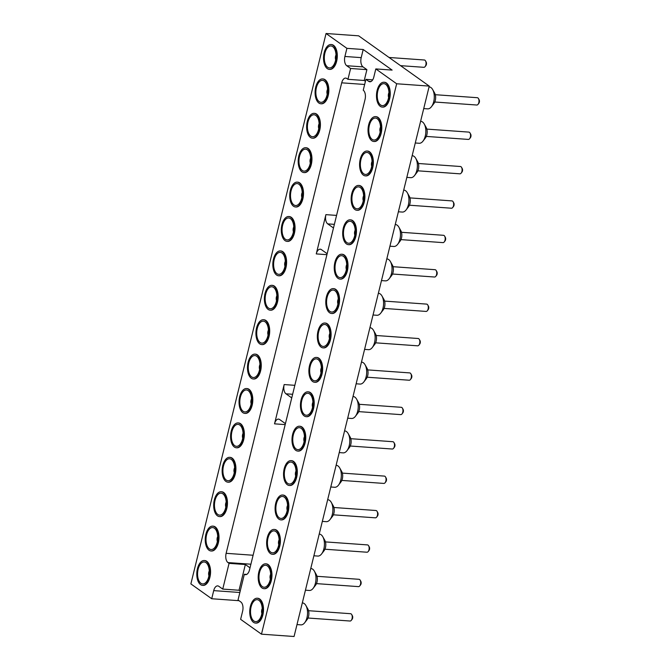 <?xml version="1.0" encoding="UTF-8"?>
<svg xmlns="http://www.w3.org/2000/svg" width="670" height="670" viewBox="0 0 670 670"><rect width="100%" height="100%" fill="white"/><g stroke="black" fill="none" stroke-linecap="round" stroke-linejoin="round"><path stroke-width="1" d="M396.665 83.767L429.252 86.095L294.063 636.5L261.476 634.172L396.665 83.767L375.811 68.926L392.109 70.09L363.199 49.505L346.909 48.34L326.055 33.5L190.866 583.905L211.712 598.745L239.039 600.697M375.811 68.926L373.818 77.05A7.219 3.827 94.1 0 1 369.832 81.782A7.219 3.827 94.1 0 1 368.684 81.346L365.904 79.37L363.241 90.207A7.219 3.827 -85.9 0 1 365.05 99.453L249.491 569.944A7.219 3.827 -85.9 0 1 245.496 574.676A7.219 3.827 -85.9 0 1 244.349 574.249L238.026 599.977L240.806 601.953A7.219 3.827 -85.9 0 1 242.624 611.199L240.622 619.331L261.476 634.172M429.252 86.095L358.651 35.828L326.055 33.5M274.415 529.459A12.454 6.599 94.1 0 1 274.658 529.468A12.454 6.599 94.1 0 1 280.353 542.357A12.454 6.599 94.1 0 1 272.883 554.308A12.454 6.599 94.1 0 1 272.64 554.283M291.308 460.659A12.454 6.599 94.1 0 1 291.559 460.667A12.454 6.599 94.1 0 1 297.254 473.556A12.454 6.599 94.1 0 1 289.783 485.507A12.454 6.599 94.1 0 1 289.541 485.482M282.866 495.055A12.454 6.599 94.1 0 1 283.109 495.063A12.454 6.599 94.1 0 1 288.803 507.961A12.454 6.599 94.1 0 1 281.333 519.903A12.454 6.599 94.1 0 1 281.09 519.878M308.208 391.858A12.454 6.599 94.1 0 1 308.451 391.866A12.454 6.599 94.1 0 1 314.146 404.755A12.454 6.599 94.1 0 1 306.684 416.707A12.454 6.599 94.1 0 1 306.433 416.681M299.758 426.254A12.454 6.599 94.1 0 1 300.009 426.271A12.454 6.599 94.1 0 1 305.696 439.16A12.454 6.599 94.1 0 1 298.234 451.111A12.454 6.599 94.1 0 1 297.991 451.078M316.659 357.462A12.454 6.599 94.1 0 1 316.902 357.47A12.454 6.599 94.1 0 1 322.597 370.359A12.454 6.599 94.1 0 1 315.126 382.31A12.454 6.599 94.1 0 1 314.883 382.277M325.109 323.057A12.454 6.599 94.1 0 1 325.352 323.066A12.454 6.599 94.1 0 1 331.047 335.955A12.454 6.599 94.1 0 1 323.577 347.906A12.454 6.599 94.1 0 1 323.334 347.881M375.803 116.655A12.454 6.599 94.1 0 1 376.054 116.664A12.454 6.599 94.1 0 1 381.749 129.553A12.454 6.599 94.1 0 1 374.279 141.504A12.454 6.599 94.1 0 1 374.036 141.479M367.353 151.06A12.454 6.599 94.1 0 1 367.604 151.068A12.454 6.599 94.1 0 1 373.299 163.957A12.454 6.599 94.1 0 1 365.828 175.909A12.454 6.599 94.1 0 1 365.585 175.883M342.01 254.257A12.454 6.599 94.1 0 1 342.253 254.265A12.454 6.599 94.1 0 1 347.948 267.154A12.454 6.599 94.1 0 1 340.477 279.105A12.454 6.599 94.1 0 1 340.234 279.08M358.911 185.456A12.454 6.599 94.1 0 1 359.154 185.464A12.454 6.599 94.1 0 1 364.849 198.353A12.454 6.599 94.1 0 1 357.378 210.305A12.454 6.599 94.1 0 1 357.135 210.28M350.46 219.861A12.454 6.599 94.1 0 1 350.703 219.869A12.454 6.599 94.1 0 1 356.398 232.758A12.454 6.599 94.1 0 1 348.928 244.709A12.454 6.599 94.1 0 1 348.685 244.684M333.56 288.661A12.454 6.599 94.1 0 1 333.802 288.67A12.454 6.599 94.1 0 1 339.497 301.559A12.454 6.599 94.1 0 1 332.027 313.51A12.454 6.599 94.1 0 1 331.784 313.485M384.253 82.259A12.454 6.599 94.1 0 1 384.505 82.268A12.454 6.599 94.1 0 1 390.191 95.157A12.454 6.599 94.1 0 1 382.729 107.108A12.454 6.599 94.1 0 1 382.478 107.083M265.965 563.855A12.454 6.599 94.1 0 1 266.208 563.864A12.454 6.599 94.1 0 1 271.903 576.761A12.454 6.599 94.1 0 1 264.432 588.704A12.454 6.599 94.1 0 1 264.189 588.679M257.514 598.26A12.454 6.599 94.1 0 1 257.757 598.268A12.454 6.599 94.1 0 1 263.452 611.157A12.454 6.599 94.1 0 1 255.982 623.108A12.454 6.599 94.1 0 1 255.739 623.083M350.611 68.482L346.725 65.719L363.014 66.883L366.909 69.647L350.611 68.482L347.956 79.32L346.842 78.532A7.219 3.827 -85.9 0 0 345.695 78.097A7.219 3.827 -85.9 0 0 341.7 82.829L226.133 553.319A7.219 3.827 -85.9 0 0 227.951 562.566L229.065 563.361L222.742 589.089L218.847 586.325A7.219 3.827 -85.9 0 0 217.7 585.89A7.219 3.827 -85.9 0 0 213.713 590.622L211.712 598.745M346.725 65.719A7.219 3.827 94.1 0 1 344.908 56.473L346.909 48.34M221.46 491.755A12.454 6.599 94.1 0 1 221.703 491.763A12.454 6.599 94.1 0 1 223.688 492.509A12.454 6.599 94.1 0 1 227.18 506.579A12.454 6.599 94.1 0 1 219.928 516.604A12.454 6.599 94.1 0 1 219.685 516.578M229.91 457.359A12.454 6.599 94.1 0 1 230.153 457.367A12.454 6.599 94.1 0 1 232.13 458.113A12.454 6.599 94.1 0 1 235.631 472.182A12.454 6.599 94.1 0 1 228.378 482.207A12.454 6.599 94.1 0 1 228.135 482.182M246.811 388.558A12.454 6.599 94.1 0 1 247.054 388.567A12.454 6.599 94.1 0 1 249.031 389.312A12.454 6.599 94.1 0 1 252.531 403.382A12.454 6.599 94.1 0 1 245.279 413.407A12.454 6.599 94.1 0 1 245.036 413.382M238.361 422.954A12.454 6.599 94.1 0 1 238.604 422.963A12.454 6.599 94.1 0 1 240.58 423.708A12.454 6.599 94.1 0 1 244.081 437.778A12.454 6.599 94.1 0 1 236.828 447.803A12.454 6.599 94.1 0 1 236.585 447.778M255.253 354.154A12.454 6.599 94.1 0 1 255.505 354.162A12.454 6.599 94.1 0 1 257.481 354.907A12.454 6.599 94.1 0 1 260.982 368.986A12.454 6.599 94.1 0 1 253.729 379.002A12.454 6.599 94.1 0 1 253.486 378.977M289.055 216.552A12.454 6.599 94.1 0 1 289.298 216.561A12.454 6.599 94.1 0 1 291.283 217.306A12.454 6.599 94.1 0 1 294.775 231.384A12.454 6.599 94.1 0 1 287.522 241.401A12.454 6.599 94.1 0 1 287.279 241.376M280.604 250.957A12.454 6.599 94.1 0 1 280.847 250.965A12.454 6.599 94.1 0 1 282.832 251.711A12.454 6.599 94.1 0 1 286.325 265.781A12.454 6.599 94.1 0 1 279.072 275.805A12.454 6.599 94.1 0 1 278.829 275.78M263.704 319.757A12.454 6.599 94.1 0 1 263.955 319.766A12.454 6.599 94.1 0 1 265.931 320.511A12.454 6.599 94.1 0 1 269.424 334.581A12.454 6.599 94.1 0 1 262.179 344.606A12.454 6.599 94.1 0 1 261.937 344.581M272.154 285.353A12.454 6.599 94.1 0 1 272.397 285.361A12.454 6.599 94.1 0 1 274.382 286.107A12.454 6.599 94.1 0 1 277.874 300.185A12.454 6.599 94.1 0 1 270.63 310.202A12.454 6.599 94.1 0 1 270.378 310.177M213.01 526.159A12.454 6.599 94.1 0 1 213.253 526.168A12.454 6.599 94.1 0 1 215.238 526.913A12.454 6.599 94.1 0 1 218.73 540.983A12.454 6.599 94.1 0 1 211.477 551.008A12.454 6.599 94.1 0 1 211.234 550.983M204.559 560.556A12.454 6.599 94.1 0 1 204.802 560.564A12.454 6.599 94.1 0 1 206.787 561.309A12.454 6.599 94.1 0 1 210.28 575.379A12.454 6.599 94.1 0 1 203.027 585.404A12.454 6.599 94.1 0 1 202.784 585.379M322.856 78.951A12.454 6.599 94.1 0 1 323.099 78.968A12.454 6.599 94.1 0 1 325.076 79.713A12.454 6.599 94.1 0 1 328.576 93.783A12.454 6.599 94.1 0 1 321.324 103.808A12.454 6.599 94.1 0 1 321.081 103.775M314.406 113.356A12.454 6.599 94.1 0 1 314.649 113.364A12.454 6.599 94.1 0 1 316.625 114.109A12.454 6.599 94.1 0 1 320.126 128.179A12.454 6.599 94.1 0 1 312.873 138.204A12.454 6.599 94.1 0 1 312.63 138.179M305.956 147.752A12.454 6.599 94.1 0 1 306.198 147.76A12.454 6.599 94.1 0 1 308.175 148.514A12.454 6.599 94.1 0 1 311.676 162.584A12.454 6.599 94.1 0 1 304.423 172.6A12.454 6.599 94.1 0 1 304.18 172.575M297.505 182.156A12.454 6.599 94.1 0 1 297.748 182.165A12.454 6.599 94.1 0 1 299.733 182.91A12.454 6.599 94.1 0 1 303.225 196.98A12.454 6.599 94.1 0 1 295.972 207.005A12.454 6.599 94.1 0 1 295.73 206.98M331.298 44.555A12.454 6.599 94.1 0 1 331.55 44.563A12.454 6.599 94.1 0 1 333.526 45.309A12.454 6.599 94.1 0 1 337.027 59.379A12.454 6.599 94.1 0 1 329.774 69.404A12.454 6.599 94.1 0 1 329.531 69.379M363.014 66.883A7.219 3.827 94.1 0 1 361.205 57.637L363.199 49.505M366.909 69.647L364.246 80.484L365.426 81.321M240.212 591.091L239.031 590.253L222.742 589.089M333.484 227.984L327.714 223.881A7.219 3.827 94.1 0 1 325.905 214.643L316.257 253.913A7.219 3.827 94.1 0 1 320.252 249.181A7.219 3.827 94.1 0 1 321.399 249.617L327.161 253.721M291.743 397.913L285.981 393.809A7.219 3.827 94.1 0 1 284.172 384.563L274.524 423.842A7.219 3.827 94.1 0 1 278.511 419.11A7.219 3.827 94.1 0 1 279.658 419.537L285.42 423.641M347.956 79.32L364.246 80.484M244.349 574.249L246.694 574.416M250.002 567.833L245.354 564.525L229.065 563.361M365.904 79.37L372.688 79.856M270.412 553.529A12.454 6.599 -85.9 0 0 272.397 554.274A12.454 6.599 -85.9 0 0 279.859 542.323A12.454 6.599 -85.9 0 0 274.172 529.434A12.454 6.599 -85.9 0 0 266.92 539.459A12.454 6.599 -85.9 0 0 270.412 553.529M287.313 484.728A12.454 6.599 -85.9 0 0 289.289 485.474A12.454 6.599 -85.9 0 0 296.76 473.522A12.454 6.599 -85.9 0 0 291.065 460.633A12.454 6.599 -85.9 0 0 283.82 470.658A12.454 6.599 -85.9 0 0 287.313 484.728M278.862 519.124A12.454 6.599 -85.9 0 0 280.839 519.87A12.454 6.599 -85.9 0 0 288.309 507.919A12.454 6.599 -85.9 0 0 282.614 495.03A12.454 6.599 -85.9 0 0 275.37 505.054A12.454 6.599 -85.9 0 0 278.862 519.124M304.214 415.928A12.454 6.599 -85.9 0 0 306.19 416.673A12.454 6.599 -85.9 0 0 313.661 404.722A12.454 6.599 -85.9 0 0 307.966 391.833A12.454 6.599 -85.9 0 0 300.713 401.858A12.454 6.599 -85.9 0 0 304.214 415.928M295.763 450.324A12.454 6.599 -85.9 0 0 297.74 451.069A12.454 6.599 -85.9 0 0 305.21 439.126A12.454 6.599 -85.9 0 0 299.515 426.229A12.454 6.599 -85.9 0 0 292.262 436.254A12.454 6.599 -85.9 0 0 295.763 450.324M312.664 381.523A12.454 6.599 -85.9 0 0 314.64 382.269A12.454 6.599 -85.9 0 0 322.111 370.326A12.454 6.599 -85.9 0 0 316.416 357.428A12.454 6.599 -85.9 0 0 309.163 367.453A12.454 6.599 -85.9 0 0 312.664 381.523M321.114 347.127A12.454 6.599 -85.9 0 0 323.091 347.872A12.454 6.599 -85.9 0 0 330.561 335.921A12.454 6.599 -85.9 0 0 324.866 323.032A12.454 6.599 -85.9 0 0 317.613 333.057A12.454 6.599 -85.9 0 0 321.114 347.127M371.808 140.725A12.454 6.599 -85.9 0 0 373.785 141.47A12.454 6.599 -85.9 0 0 381.255 129.519A12.454 6.599 -85.9 0 0 375.56 116.63A12.454 6.599 -85.9 0 0 368.307 126.655A12.454 6.599 -85.9 0 0 371.808 140.725M363.358 175.121A12.454 6.599 -85.9 0 0 365.334 175.875A12.454 6.599 -85.9 0 0 372.805 163.924A12.454 6.599 -85.9 0 0 367.11 151.035A12.454 6.599 -85.9 0 0 359.865 161.051A12.454 6.599 -85.9 0 0 363.358 175.121M338.007 278.326A12.454 6.599 -85.9 0 0 339.991 279.072A12.454 6.599 -85.9 0 0 347.462 267.121A12.454 6.599 -85.9 0 0 341.767 254.232A12.454 6.599 -85.9 0 0 334.514 264.256A12.454 6.599 -85.9 0 0 338.007 278.326M354.907 209.526A12.454 6.599 -85.9 0 0 356.892 210.271A12.454 6.599 -85.9 0 0 364.354 198.32A12.454 6.599 -85.9 0 0 358.659 185.431A12.454 6.599 -85.9 0 0 351.415 195.456A12.454 6.599 -85.9 0 0 354.907 209.526M346.457 243.922A12.454 6.599 -85.9 0 0 348.442 244.667A12.454 6.599 -85.9 0 0 355.904 232.725A12.454 6.599 -85.9 0 0 350.217 219.827A12.454 6.599 -85.9 0 0 342.965 229.852A12.454 6.599 -85.9 0 0 346.457 243.922M329.556 312.722A12.454 6.599 -85.9 0 0 331.541 313.468A12.454 6.599 -85.9 0 0 339.012 301.525A12.454 6.599 -85.9 0 0 333.317 288.628A12.454 6.599 -85.9 0 0 326.064 298.653A12.454 6.599 -85.9 0 0 329.556 312.722M380.259 106.329A12.454 6.599 -85.9 0 0 382.235 107.074A12.454 6.599 -85.9 0 0 389.706 95.123A12.454 6.599 -85.9 0 0 384.01 82.234A12.454 6.599 -85.9 0 0 376.758 92.251A12.454 6.599 -85.9 0 0 380.259 106.329M261.962 587.925A12.454 6.599 -85.9 0 0 263.947 588.67A12.454 6.599 -85.9 0 0 271.417 576.719A12.454 6.599 -85.9 0 0 265.722 563.83A12.454 6.599 -85.9 0 0 258.469 573.855A12.454 6.599 -85.9 0 0 261.962 587.925M253.511 622.33A12.454 6.599 -85.9 0 0 255.496 623.075A12.454 6.599 -85.9 0 0 262.967 611.124A12.454 6.599 -85.9 0 0 257.272 598.235A12.454 6.599 -85.9 0 0 250.019 608.26A12.454 6.599 -85.9 0 0 253.511 622.33M245.354 564.525L239.031 590.253M223.194 492.475A12.454 6.599 -85.9 0 0 221.217 491.73A12.454 6.599 -85.9 0 0 213.747 503.681A12.454 6.599 -85.9 0 0 219.442 516.57A12.454 6.599 -85.9 0 0 226.695 506.545A12.454 6.599 -85.9 0 0 223.194 492.475M231.644 458.079A12.454 6.599 -85.9 0 0 229.668 457.334A12.454 6.599 -85.9 0 0 222.197 469.276A12.454 6.599 -85.9 0 0 227.892 482.174A12.454 6.599 -85.9 0 0 235.137 472.149A12.454 6.599 -85.9 0 0 231.644 458.079M248.545 389.278A12.454 6.599 -85.9 0 0 246.56 388.533A12.454 6.599 -85.9 0 0 239.098 400.476A12.454 6.599 -85.9 0 0 244.784 413.373A12.454 6.599 -85.9 0 0 252.037 403.348A12.454 6.599 -85.9 0 0 248.545 389.278M240.095 423.675A12.454 6.599 -85.9 0 0 238.118 422.929A12.454 6.599 -85.9 0 0 230.647 434.88A12.454 6.599 -85.9 0 0 236.343 447.769A12.454 6.599 -85.9 0 0 243.587 437.744A12.454 6.599 -85.9 0 0 240.095 423.675M256.995 354.874A12.454 6.599 -85.9 0 0 255.01 354.128A12.454 6.599 -85.9 0 0 247.54 366.08A12.454 6.599 -85.9 0 0 253.235 378.969A12.454 6.599 -85.9 0 0 260.488 368.944A12.454 6.599 -85.9 0 0 256.995 354.874M290.788 217.273A12.454 6.599 -85.9 0 0 288.812 216.527A12.454 6.599 -85.9 0 0 281.341 228.478A12.454 6.599 -85.9 0 0 287.036 241.368A12.454 6.599 -85.9 0 0 294.289 231.343A12.454 6.599 -85.9 0 0 290.788 217.273M282.338 251.677A12.454 6.599 -85.9 0 0 280.361 250.932A12.454 6.599 -85.9 0 0 272.891 262.883A12.454 6.599 -85.9 0 0 278.586 275.772A12.454 6.599 -85.9 0 0 285.839 265.747A12.454 6.599 -85.9 0 0 282.338 251.677M265.446 320.478A12.454 6.599 -85.9 0 0 263.461 319.732A12.454 6.599 -85.9 0 0 255.99 331.684A12.454 6.599 -85.9 0 0 261.685 344.573A12.454 6.599 -85.9 0 0 268.938 334.548A12.454 6.599 -85.9 0 0 265.446 320.478M273.896 286.073A12.454 6.599 -85.9 0 0 271.911 285.328A12.454 6.599 -85.9 0 0 264.441 297.279A12.454 6.599 -85.9 0 0 270.136 310.168A12.454 6.599 -85.9 0 0 277.388 300.143A12.454 6.599 -85.9 0 0 273.896 286.073M214.743 526.88A12.454 6.599 -85.9 0 0 212.767 526.134A12.454 6.599 -85.9 0 0 205.296 538.077A12.454 6.599 -85.9 0 0 210.991 550.975A12.454 6.599 -85.9 0 0 218.244 540.95A12.454 6.599 -85.9 0 0 214.743 526.88M206.293 561.276A12.454 6.599 -85.9 0 0 204.317 560.53A12.454 6.599 -85.9 0 0 196.846 572.481A12.454 6.599 -85.9 0 0 202.541 585.371A12.454 6.599 -85.9 0 0 209.794 575.346A12.454 6.599 -85.9 0 0 206.293 561.276M324.59 79.671A12.454 6.599 -85.9 0 0 322.605 78.926A12.454 6.599 -85.9 0 0 315.143 90.877A12.454 6.599 -85.9 0 0 320.838 103.766A12.454 6.599 -85.9 0 0 328.082 93.75A12.454 6.599 -85.9 0 0 324.59 79.671M316.139 114.076A12.454 6.599 -85.9 0 0 314.163 113.331A12.454 6.599 -85.9 0 0 306.692 125.282A12.454 6.599 -85.9 0 0 312.387 138.171A12.454 6.599 -85.9 0 0 319.632 128.146A12.454 6.599 -85.9 0 0 316.139 114.076M307.689 148.472A12.454 6.599 -85.9 0 0 305.713 147.727A12.454 6.599 -85.9 0 0 298.242 159.678A12.454 6.599 -85.9 0 0 303.937 172.567A12.454 6.599 -85.9 0 0 311.19 162.542A12.454 6.599 -85.9 0 0 307.689 148.472M299.239 182.877A12.454 6.599 -85.9 0 0 297.262 182.131A12.454 6.599 -85.9 0 0 289.792 194.082A12.454 6.599 -85.9 0 0 295.487 206.971A12.454 6.599 -85.9 0 0 302.74 196.947A12.454 6.599 -85.9 0 0 299.239 182.877M333.04 45.275A12.454 6.599 -85.9 0 0 331.055 44.53A12.454 6.599 -85.9 0 0 323.593 56.481A12.454 6.599 -85.9 0 0 329.28 69.37A12.454 6.599 -85.9 0 0 336.533 59.345A12.454 6.599 -85.9 0 0 333.04 45.275M415.274 142.986L419.185 143.271A11.005 5.829 -85.9 0 0 422.996 141.119A11.005 5.829 -85.9 0 0 424.219 123.975A11.005 5.829 -85.9 0 0 420.752 121.312L420.609 121.295M406.832 177.391L410.735 177.667A11.005 5.829 -85.9 0 0 414.546 175.523A11.005 5.829 -85.9 0 0 415.769 158.38A11.005 5.829 -85.9 0 0 412.31 155.708L412.159 155.7M347.68 418.189L351.591 418.465A11.005 5.829 -85.9 0 0 355.401 416.321A11.005 5.829 -85.9 0 0 356.624 399.178A11.005 5.829 -85.9 0 0 353.157 396.506L353.006 396.498M356.13 383.793L360.041 384.069A11.005 5.829 -85.9 0 0 363.852 381.917A11.005 5.829 -85.9 0 0 365.075 364.773A11.005 5.829 -85.9 0 0 361.607 362.11L361.457 362.102M364.581 349.388L368.492 349.665A11.005 5.829 -85.9 0 0 372.294 347.521A11.005 5.829 -85.9 0 0 373.525 330.377A11.005 5.829 -85.9 0 0 370.058 327.705L369.907 327.697M381.481 280.588L385.392 280.864A11.005 5.829 -85.9 0 0 389.195 278.72A11.005 5.829 -85.9 0 0 390.417 261.576A11.005 5.829 -85.9 0 0 386.959 258.913L386.808 258.896M373.031 314.992L376.942 315.269A11.005 5.829 -85.9 0 0 380.744 313.116A11.005 5.829 -85.9 0 0 381.975 295.972A11.005 5.829 -85.9 0 0 378.508 293.309L378.357 293.301M423.725 108.59L427.636 108.867A11.005 5.829 -85.9 0 0 431.446 106.723A11.005 5.829 -85.9 0 0 432.669 89.579A11.005 5.829 -85.9 0 0 429.202 86.907L429.051 86.899M398.382 211.787L402.285 212.063A11.005 5.829 -85.9 0 0 406.095 209.919A11.005 5.829 -85.9 0 0 407.318 192.776A11.005 5.829 -85.9 0 0 403.859 190.113L403.709 190.096M389.932 246.191L393.834 246.468A11.005 5.829 -85.9 0 0 397.645 244.324A11.005 5.829 -85.9 0 0 398.868 227.172A11.005 5.829 -85.9 0 0 395.409 224.509L395.258 224.5M296.986 624.591L300.897 624.867A11.005 5.829 -85.9 0 0 304.699 622.723A11.005 5.829 -85.9 0 0 305.93 605.58A11.005 5.829 -85.9 0 0 302.463 602.908L302.312 602.899M305.436 590.186L309.347 590.471A11.005 5.829 -85.9 0 0 313.15 588.319A11.005 5.829 -85.9 0 0 314.372 571.175A11.005 5.829 -85.9 0 0 310.913 568.512L310.763 568.503M322.337 521.386L326.24 521.67A11.005 5.829 -85.9 0 0 330.05 519.518A11.005 5.829 -85.9 0 0 331.273 502.374A11.005 5.829 -85.9 0 0 327.814 499.711L327.663 499.703M313.887 555.79L317.789 556.067A11.005 5.829 -85.9 0 0 321.6 553.923A11.005 5.829 -85.9 0 0 322.823 536.779A11.005 5.829 -85.9 0 0 319.364 534.107L319.213 534.099M339.229 452.585L343.141 452.87A11.005 5.829 -85.9 0 0 346.951 450.717A11.005 5.829 -85.9 0 0 348.174 433.574A11.005 5.829 -85.9 0 0 344.707 430.911L344.564 430.902M330.787 486.99L334.69 487.266A11.005 5.829 -85.9 0 0 338.501 485.122A11.005 5.829 -85.9 0 0 339.724 467.978A11.005 5.829 -85.9 0 0 336.265 465.307L336.114 465.298M275.814 531.536A11.005 5.829 94.1 0 1 277.104 532.859A11.005 5.829 94.1 0 1 275.78 551.293A11.005 5.829 94.1 0 1 267.414 542.876A11.005 5.829 94.1 0 1 275.814 531.536M292.715 462.736A11.005 5.829 94.1 0 1 293.996 464.059A11.005 5.829 94.1 0 1 292.681 482.492A11.005 5.829 94.1 0 1 284.306 474.075A11.005 5.829 94.1 0 1 292.715 462.736M284.264 497.132A11.005 5.829 94.1 0 1 285.546 498.463A11.005 5.829 94.1 0 1 284.231 516.897A11.005 5.829 94.1 0 1 275.856 508.471A11.005 5.829 94.1 0 1 284.264 497.132M309.615 393.935A11.005 5.829 94.1 0 1 310.897 395.258A11.005 5.829 94.1 0 1 309.582 413.7A11.005 5.829 94.1 0 1 301.207 405.275A11.005 5.829 94.1 0 1 309.615 393.935M301.165 428.331A11.005 5.829 94.1 0 1 302.446 429.663A11.005 5.829 94.1 0 1 301.132 448.096A11.005 5.829 94.1 0 1 292.757 439.671A11.005 5.829 94.1 0 1 301.165 428.331M318.066 359.53A11.005 5.829 94.1 0 1 319.347 360.862A11.005 5.829 94.1 0 1 318.032 379.295A11.005 5.829 94.1 0 1 309.657 370.87A11.005 5.829 94.1 0 1 318.066 359.53M326.516 325.134A11.005 5.829 94.1 0 1 327.798 326.458A11.005 5.829 94.1 0 1 326.483 344.899A11.005 5.829 94.1 0 1 318.108 336.474A11.005 5.829 94.1 0 1 326.516 325.134M377.21 118.732A11.005 5.829 94.1 0 1 378.491 120.056A11.005 5.829 94.1 0 1 377.177 138.497A11.005 5.829 94.1 0 1 368.802 130.072A11.005 5.829 94.1 0 1 377.21 118.732M368.76 153.129A11.005 5.829 94.1 0 1 370.041 154.46A11.005 5.829 94.1 0 1 368.726 172.893A11.005 5.829 94.1 0 1 360.351 164.468A11.005 5.829 94.1 0 1 368.76 153.129M343.409 256.334A11.005 5.829 94.1 0 1 344.698 257.657A11.005 5.829 94.1 0 1 343.375 276.099A11.005 5.829 94.1 0 1 335.008 267.673A11.005 5.829 94.1 0 1 343.409 256.334M360.309 187.533A11.005 5.829 94.1 0 1 361.599 188.856A11.005 5.829 94.1 0 1 360.276 207.298A11.005 5.829 94.1 0 1 351.909 198.873A11.005 5.829 94.1 0 1 360.309 187.533M351.859 221.929A11.005 5.829 94.1 0 1 353.149 223.261A11.005 5.829 94.1 0 1 351.825 241.694A11.005 5.829 94.1 0 1 343.459 233.269A11.005 5.829 94.1 0 1 351.859 221.929M334.958 290.73A11.005 5.829 94.1 0 1 336.248 292.061A11.005 5.829 94.1 0 1 334.933 310.495A11.005 5.829 94.1 0 1 326.558 302.07A11.005 5.829 94.1 0 1 334.958 290.73M385.66 84.328A11.005 5.829 94.1 0 1 386.942 85.66A11.005 5.829 94.1 0 1 385.627 104.093A11.005 5.829 94.1 0 1 377.252 95.668A11.005 5.829 94.1 0 1 385.66 84.328M267.363 565.932A11.005 5.829 94.1 0 1 268.653 567.264A11.005 5.829 94.1 0 1 267.33 585.697A11.005 5.829 94.1 0 1 258.963 577.272A11.005 5.829 94.1 0 1 267.363 565.932M258.913 600.328A11.005 5.829 94.1 0 1 260.203 601.66A11.005 5.829 94.1 0 1 258.88 620.093A11.005 5.829 94.1 0 1 250.513 611.677A11.005 5.829 94.1 0 1 258.913 600.328M217.792 514.468A11.005 5.829 94.1 0 1 215.405 499.066A11.005 5.829 94.1 0 1 224.148 495.155A11.005 5.829 94.1 0 1 222.825 513.597A11.005 5.829 94.1 0 1 217.792 514.468M226.242 480.072A11.005 5.829 94.1 0 1 223.855 464.662A11.005 5.829 94.1 0 1 232.599 460.759A11.005 5.829 94.1 0 1 231.276 479.192A11.005 5.829 94.1 0 1 226.242 480.072M243.143 411.271A11.005 5.829 94.1 0 1 240.756 395.861A11.005 5.829 94.1 0 1 249.491 391.958A11.005 5.829 94.1 0 1 248.176 410.392A11.005 5.829 94.1 0 1 243.143 411.271M234.693 445.667A11.005 5.829 94.1 0 1 232.306 430.266A11.005 5.829 94.1 0 1 241.049 426.354A11.005 5.829 94.1 0 1 239.726 444.796A11.005 5.829 94.1 0 1 234.693 445.667M251.593 376.867A11.005 5.829 94.1 0 1 249.207 361.465A11.005 5.829 94.1 0 1 257.942 357.554A11.005 5.829 94.1 0 1 256.627 375.996A11.005 5.829 94.1 0 1 251.593 376.867M285.387 239.265A11.005 5.829 94.1 0 1 283.008 223.864A11.005 5.829 94.1 0 1 291.743 219.961A11.005 5.829 94.1 0 1 290.428 238.394A11.005 5.829 94.1 0 1 285.387 239.265M276.936 273.67A11.005 5.829 94.1 0 1 274.558 258.268A11.005 5.829 94.1 0 1 283.293 254.357A11.005 5.829 94.1 0 1 281.978 272.791A11.005 5.829 94.1 0 1 276.936 273.67M260.044 342.471A11.005 5.829 94.1 0 1 257.657 327.069A11.005 5.829 94.1 0 1 266.392 323.158A11.005 5.829 94.1 0 1 265.077 341.591A11.005 5.829 94.1 0 1 260.044 342.471M268.486 308.066A11.005 5.829 94.1 0 1 266.107 292.664A11.005 5.829 94.1 0 1 274.842 288.753A11.005 5.829 94.1 0 1 273.528 307.195A11.005 5.829 94.1 0 1 268.486 308.066M209.342 548.872A11.005 5.829 94.1 0 1 206.963 533.462A11.005 5.829 94.1 0 1 215.698 529.56A11.005 5.829 94.1 0 1 214.383 547.993A11.005 5.829 94.1 0 1 209.342 548.872M200.891 583.269A11.005 5.829 94.1 0 1 198.513 567.867A11.005 5.829 94.1 0 1 207.248 563.956A11.005 5.829 94.1 0 1 205.933 582.398A11.005 5.829 94.1 0 1 200.891 583.269M319.188 101.673A11.005 5.829 94.1 0 1 316.801 86.263A11.005 5.829 94.1 0 1 325.536 82.36A11.005 5.829 94.1 0 1 324.221 100.793A11.005 5.829 94.1 0 1 319.188 101.673M310.738 136.069A11.005 5.829 94.1 0 1 308.351 120.667A11.005 5.829 94.1 0 1 317.094 116.756A11.005 5.829 94.1 0 1 315.771 135.189A11.005 5.829 94.1 0 1 310.738 136.069M302.287 170.473A11.005 5.829 94.1 0 1 299.9 155.063A11.005 5.829 94.1 0 1 308.644 151.16A11.005 5.829 94.1 0 1 307.321 169.594A11.005 5.829 94.1 0 1 302.287 170.473M293.837 204.869A11.005 5.829 94.1 0 1 291.45 189.468A11.005 5.829 94.1 0 1 300.194 185.556A11.005 5.829 94.1 0 1 298.87 203.99A11.005 5.829 94.1 0 1 293.837 204.869M327.638 67.268A11.005 5.829 94.1 0 1 325.252 51.866A11.005 5.829 94.1 0 1 333.987 47.955A11.005 5.829 94.1 0 1 332.672 66.397A11.005 5.829 94.1 0 1 327.638 67.268M422.996 141.119L425.467 137.903A6.675 3.534 -85.9 0 0 426.212 127.509L424.219 123.975M414.546 175.523L417.016 172.307A6.675 3.534 -85.9 0 0 417.762 161.914L415.769 158.38M355.401 416.321L357.872 413.105A6.675 3.534 -85.9 0 0 358.618 402.712L356.624 399.178M363.852 381.917L366.322 378.709A6.675 3.534 -85.9 0 0 367.068 368.307L365.075 364.773M372.294 347.521L374.773 344.305A6.675 3.534 -85.9 0 0 375.518 333.911L373.525 330.377M389.195 278.72L391.674 275.504A6.675 3.534 -85.9 0 0 392.411 265.111L390.417 261.576M380.744 313.116L383.223 309.909A6.675 3.534 -85.9 0 0 383.969 299.507L381.975 295.972M431.446 106.723L433.917 103.507A6.675 3.534 -85.9 0 0 434.663 93.113L432.669 89.579M406.095 209.919L408.574 206.703A6.675 3.534 -85.9 0 0 409.311 196.31L407.318 192.776M397.645 244.324L400.124 241.108A6.675 3.534 -85.9 0 0 400.861 230.715L398.868 227.172M304.699 622.723L307.178 619.507A6.675 3.534 -85.9 0 0 307.924 609.114L305.93 605.58M313.15 588.319L315.629 585.103A6.675 3.534 -85.9 0 0 316.366 574.709L314.372 571.175M330.05 519.518L332.529 516.302A6.675 3.534 -85.9 0 0 333.266 505.909L331.273 502.374M321.6 553.923L324.079 550.707A6.675 3.534 -85.9 0 0 324.816 540.313L322.823 536.779M346.951 450.717L349.422 447.501A6.675 3.534 -85.9 0 0 350.167 437.108L348.174 433.574M338.501 485.122L340.971 481.906A6.675 3.534 -85.9 0 0 341.717 471.512L339.724 467.978M278.787 544.66A3.668 1.943 94.1 0 1 279.13 539.853M295.688 475.859A3.668 1.943 94.1 0 1 296.031 471.06M287.237 510.255A3.668 1.943 94.1 0 1 287.581 505.456M312.589 407.059A3.668 1.943 94.1 0 1 312.932 402.26M304.138 441.463A3.668 1.943 94.1 0 1 304.481 436.656M321.031 372.662A3.668 1.943 94.1 0 1 321.374 367.855M329.481 338.258A3.668 1.943 94.1 0 1 329.824 333.459M380.183 131.856A3.668 1.943 94.1 0 1 380.526 127.057M371.733 166.261A3.668 1.943 94.1 0 1 372.076 161.453M346.382 269.457A3.668 1.943 94.1 0 1 346.725 264.658M363.282 200.657A3.668 1.943 94.1 0 1 363.626 195.858M354.832 235.061A3.668 1.943 94.1 0 1 355.175 230.254M337.931 303.862A3.668 1.943 94.1 0 1 338.275 299.055M388.634 97.46A3.668 1.943 94.1 0 1 388.977 92.653M270.337 579.056A3.668 1.943 94.1 0 1 270.68 574.257M261.886 613.46A3.668 1.943 94.1 0 1 262.23 608.653M225.832 506.956A3.668 1.943 94.1 0 1 226.175 502.157M234.282 472.559A3.668 1.943 94.1 0 1 234.626 467.752M251.183 403.759A3.668 1.943 94.1 0 1 251.526 398.952M242.733 438.155A3.668 1.943 94.1 0 1 243.076 433.356M259.633 369.354A3.668 1.943 94.1 0 1 259.977 364.555M293.427 231.753A3.668 1.943 94.1 0 1 293.77 226.954M284.976 266.158A3.668 1.943 94.1 0 1 285.32 261.35M268.084 334.958A3.668 1.943 94.1 0 1 268.427 330.151M276.534 300.554A3.668 1.943 94.1 0 1 276.869 295.755M217.382 541.36A3.668 1.943 94.1 0 1 217.725 536.553M208.931 575.756A3.668 1.943 94.1 0 1 209.274 570.957M327.228 94.16A3.668 1.943 94.1 0 1 327.571 89.353M318.778 128.556A3.668 1.943 94.1 0 1 319.121 123.757M310.327 162.952A3.668 1.943 94.1 0 1 310.671 158.154M301.877 197.357A3.668 1.943 94.1 0 1 302.22 192.55M335.678 59.756A3.668 1.943 94.1 0 1 336.022 54.957M426.321 136.42L468.338 139.419A3.668 1.943 -85.9 0 0 469.611 138.707A3.668 1.943 -85.9 0 0 470.022 132.995A3.668 1.943 -85.9 0 0 468.866 132.107L426.849 129.101M417.871 170.817L459.888 173.823A3.668 1.943 -85.9 0 0 461.161 173.103A3.668 1.943 -85.9 0 0 461.571 167.391A3.668 1.943 -85.9 0 0 460.416 166.503L418.398 163.497M358.726 411.623L400.744 414.621A3.668 1.943 -85.9 0 0 402.017 413.909A3.668 1.943 -85.9 0 0 402.427 408.189A3.668 1.943 -85.9 0 0 401.271 407.301L359.246 404.303M367.177 377.218L409.194 380.225A3.668 1.943 -85.9 0 0 410.467 379.505A3.668 1.943 -85.9 0 0 410.869 373.793A3.668 1.943 -85.9 0 0 409.722 372.905L367.696 369.899M375.627 342.822L417.644 345.821A3.668 1.943 -85.9 0 0 418.918 345.109A3.668 1.943 -85.9 0 0 419.32 339.397A3.668 1.943 -85.9 0 0 418.164 338.501L376.146 335.503M392.528 274.022L434.545 277.02A3.668 1.943 -85.9 0 0 435.81 276.308A3.668 1.943 -85.9 0 0 436.22 270.596A3.668 1.943 -85.9 0 0 435.065 269.7L393.047 266.702M384.078 308.418L426.095 311.424A3.668 1.943 -85.9 0 0 427.359 310.704A3.668 1.943 -85.9 0 0 427.77 304.992A3.668 1.943 -85.9 0 0 426.614 304.105L384.597 301.098M400.543 65.66L423.834 67.318A3.668 1.943 -85.9 0 0 425.107 66.606A3.668 1.943 -85.9 0 0 425.517 60.886A3.668 1.943 -85.9 0 0 424.947 60.225A3.668 1.943 -85.9 0 0 424.361 59.998L389.052 57.478M434.771 102.016L476.789 105.023A3.668 1.943 -85.9 0 0 478.062 104.311A3.668 1.943 -85.9 0 0 478.472 98.591A3.668 1.943 -85.9 0 0 477.316 97.703L435.291 94.704M409.42 205.221L451.446 208.219A3.668 1.943 -85.9 0 0 452.711 207.507A3.668 1.943 -85.9 0 0 453.121 201.796A3.668 1.943 -85.9 0 0 451.965 200.899L409.948 197.901M400.97 239.617L442.996 242.624A3.668 1.943 -85.9 0 0 444.26 241.903A3.668 1.943 -85.9 0 0 444.671 236.192A3.668 1.943 -85.9 0 0 443.515 235.304L401.498 232.297M308.033 618.025L350.05 621.023A3.668 1.943 -85.9 0 0 351.315 620.311A3.668 1.943 -85.9 0 0 351.725 614.591A3.668 1.943 -85.9 0 0 350.569 613.703L308.552 610.705M316.474 583.62L358.5 586.627A3.668 1.943 -85.9 0 0 359.765 585.907A3.668 1.943 -85.9 0 0 360.175 580.195A3.668 1.943 -85.9 0 0 359.019 579.307L317.002 576.301M333.375 514.82L375.401 517.826A3.668 1.943 -85.9 0 0 376.666 517.106A3.668 1.943 -85.9 0 0 377.076 511.394A3.668 1.943 -85.9 0 0 375.92 510.506L333.903 507.5M324.925 549.224L366.951 552.222A3.668 1.943 -85.9 0 0 368.215 551.51A3.668 1.943 -85.9 0 0 368.626 545.79A3.668 1.943 -85.9 0 0 367.47 544.903L325.453 541.904M350.276 446.019L392.293 449.026A3.668 1.943 -85.9 0 0 393.566 448.305A3.668 1.943 -85.9 0 0 393.977 442.594A3.668 1.943 -85.9 0 0 392.821 441.706L350.804 438.699M341.826 480.423L383.843 483.422A3.668 1.943 -85.9 0 0 385.116 482.71A3.668 1.943 -85.9 0 0 385.526 476.99A3.668 1.943 -85.9 0 0 384.371 476.102L342.353 473.104M469.611 138.707L470.432 137.635A2.228 1.181 -85.9 0 0 470.683 134.167L470.022 132.995M461.161 173.103L461.99 172.039A2.228 1.181 -85.9 0 0 462.233 168.572L461.571 167.391M402.017 413.909L402.838 412.837A2.228 1.181 -85.9 0 0 403.089 409.37L402.427 408.189M410.467 379.505L411.288 378.433A2.228 1.181 -85.9 0 0 411.539 374.974L410.869 373.793M418.918 345.109L419.738 344.037A2.228 1.181 -85.9 0 0 419.99 340.569L419.32 339.397M435.81 276.308L436.639 275.236A2.228 1.181 -85.9 0 0 436.882 271.769L436.22 270.596M427.359 310.704L428.189 309.632A2.228 1.181 -85.9 0 0 428.44 306.173L427.77 304.992M425.107 66.606L425.936 65.534A2.228 1.181 -85.9 0 0 426.179 62.067L425.517 60.886M478.062 104.311L478.882 103.239A2.228 1.181 -85.9 0 0 479.134 99.771L478.472 98.591M452.711 207.507L453.54 206.435A2.228 1.181 -85.9 0 0 453.783 202.968L453.121 201.796M444.26 241.903L445.089 240.832A2.228 1.181 -85.9 0 0 445.332 237.373L444.671 236.192M351.315 620.311L352.144 619.239A2.228 1.181 -85.9 0 0 352.395 615.772L351.725 614.591M359.765 585.907L360.594 584.835A2.228 1.181 -85.9 0 0 360.837 581.376L360.175 580.195M376.666 517.106L377.495 516.034A2.228 1.181 -85.9 0 0 377.738 512.575L377.076 511.394M368.215 551.51L369.044 550.438A2.228 1.181 -85.9 0 0 369.287 546.971L368.626 545.79M393.566 448.305L394.387 447.233A2.228 1.181 -85.9 0 0 394.638 443.774L393.977 442.594M385.116 482.71L385.945 481.638A2.228 1.181 -85.9 0 0 386.188 478.171L385.526 476.99M344.908 56.473L361.205 57.637M213.713 590.622L239.868 592.489M326.927 254.675L316.257 253.913M285.185 424.604L274.524 423.842M294.834 385.325L284.172 384.563M336.575 215.405L325.905 214.643M364.647 84.47L341.7 82.829M226.133 553.319L253.101 555.246M292.631 394.287L285.981 393.809M334.372 224.358L327.714 223.881M250.898 564.207L227.951 562.566M368.684 81.346L371.029 81.514M272.397 554.274L272.883 554.308M274.172 529.434L274.658 529.468M289.289 485.474L289.783 485.507M291.065 460.633L291.559 460.667M280.839 519.87L281.333 519.903M282.614 495.03L283.109 495.063M306.19 416.673L306.684 416.707M307.966 391.833L308.451 391.866M297.74 451.069L298.234 451.111M299.515 426.229L300.009 426.271M314.64 382.269L315.126 382.31M316.416 357.428L316.902 357.47M323.091 347.872L323.577 347.906M324.866 323.032L325.352 323.066M373.785 141.47L374.279 141.504M375.56 116.63L376.054 116.664M365.334 175.875L365.828 175.909M367.11 151.035L367.604 151.068M339.991 279.072L340.477 279.105M341.767 254.232L342.253 254.265M356.892 210.271L357.378 210.305M358.659 185.431L359.154 185.464M348.442 244.667L348.928 244.709M350.217 219.827L350.703 219.869M331.541 313.468L332.027 313.51M333.317 288.628L333.802 288.67M382.235 107.074L382.729 107.108M384.01 82.234L384.505 82.268M263.947 588.67L264.432 588.704M265.722 563.83L266.208 563.864M255.496 623.075L255.982 623.108M257.272 598.235L257.757 598.268M219.442 516.57L219.928 516.604M221.217 491.73L221.703 491.763M227.892 482.174L228.378 482.207M229.668 457.334L230.153 457.367M244.784 413.373L245.279 413.407M246.56 388.533L247.054 388.567M236.343 447.769L236.828 447.803M238.118 422.929L238.604 422.963M253.235 378.969L253.729 379.002M255.01 354.128L255.505 354.162M287.036 241.368L287.522 241.401M288.812 216.527L289.298 216.561M278.586 275.772L279.072 275.805M280.361 250.932L280.847 250.965M261.685 344.573L262.179 344.606M263.461 319.732L263.955 319.766M270.136 310.168L270.63 310.202M271.911 285.328L272.397 285.361M210.991 550.975L211.477 551.008M212.767 526.134L213.253 526.168M202.541 585.371L203.027 585.404M204.317 560.53L204.802 560.564M320.838 103.766L321.324 103.808M322.605 78.926L323.099 78.968M312.387 138.171L312.873 138.204M314.163 113.331L314.649 113.364M303.937 172.567L304.423 172.6M305.713 147.727L306.198 147.76M295.487 206.971L295.972 207.005M297.262 182.131L297.748 182.165M329.28 69.37L329.774 69.404M331.055 44.53L331.55 44.563"/></g></svg>

